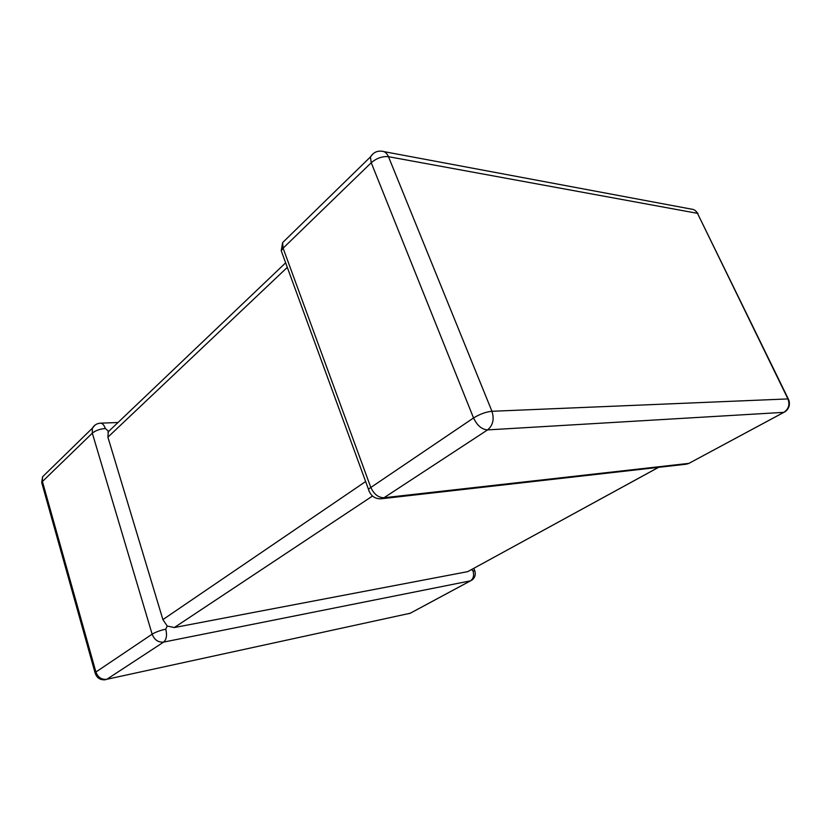 <?xml version="1.0" encoding="UTF-8"?>
<svg xmlns="http://www.w3.org/2000/svg" width="831" height="831" viewBox="0 0 831 831"><rect width="100%" height="100%" fill="white"/><g stroke="black" fill="none" stroke-linecap="round" stroke-linejoin="round"><path stroke-width="1.25" d="M372.506 496.045L174.313 627.54L467.718 571.645L658.484 467.354M174.313 627.54L167.218 626.034L165.774 629.171C167.228 635.206 166.512 639.506 163.634 642.093L106.856 679.28L410.202 613.247L470.481 580.838C473.493 578.677 474.314 575.281 472.922 570.648L471.499 569.619M658.599 467.334L467.718 571.645M167.218 626.034L162.897 619.604L107.905 437.168L108.342 431.123L105.288 428.505C104.114 424.984 102.462 423.208 100.322 423.176L118.012 422.501M286.217 239.11L282.602 242.631L283.101 248.178L281.231 250.754L368.403 489.106L473.535 417.962L371.239 162.731L283.101 248.178L370.688 487.153C373.836 494.123 378.271 497.655 384.005 497.738L381.065 498.797L686.188 464.207L688.93 463.366L783.83 412.342L487.568 429.907L384.005 497.738L688.93 463.366L783.913 412.332M372.994 153.839L370.429 156.955C373.15 152.686 376.89 150.754 381.637 151.19C384.649 151.304 386.924 153.143 388.472 156.685L491.952 411.283L787.933 398.922L697.479 213.338L388.472 156.685C382.395 156.135 376.651 158.15 371.239 162.731L370.429 156.955L282.602 242.631L281.231 250.754L282.675 254.691M381.065 498.797C374.667 498.943 370.439 495.712 368.403 489.106L369.12 491.35M472.922 570.648L474.885 571.084C475.831 574.668 474.927 577.628 472.164 579.955L470.481 580.838L163.634 642.093C158.243 642.55 154.41 639.912 152.135 634.178L92.314 433.159L42.423 481.523L95.897 672.019L152.135 634.178C155.698 632.038 160.248 630.376 165.774 629.171M162.897 619.604L365.63 481.533M287.308 267.374L107.905 437.168M46.266 473.182L42.568 476.786L42.101 483.954M410.202 613.247L106.856 679.28C101.621 679.841 97.965 677.41 95.897 672.019L95.253 673.536M95.087 425.036L92.345 428.225L92.314 433.159C95.513 430.541 99.834 428.993 105.288 428.505M383.808 151.595L691.236 209.09C694.02 209.287 696.108 210.7 697.479 213.338L788.297 398.922M491.952 411.283C485.906 411.896 479.778 414.129 473.535 417.962C477.129 425.493 481.814 429.471 487.568 429.907C492.97 425.41 494.424 419.198 491.952 411.283M787.933 398.922C790.032 404.593 788.671 409.06 783.83 412.342L785.222 411.625C789.045 408.572 790.239 404.687 788.827 399.991L787.933 398.922M100.322 423.176C96.78 423.457 94.121 425.14 92.345 428.225L42.568 476.786L41.695 482.51L95.046 672.736C96.697 678.003 100.271 680.329 105.745 679.706M409.018 613.652L410.607 613.133M474.667 570.513L473.826 568.342M411.916 612.354L470.564 580.817M697.988 213.474L695.048 210.399M686.188 464.207L689.242 463.314M285.646 262.825L107.885 432.151"/></g></svg>
